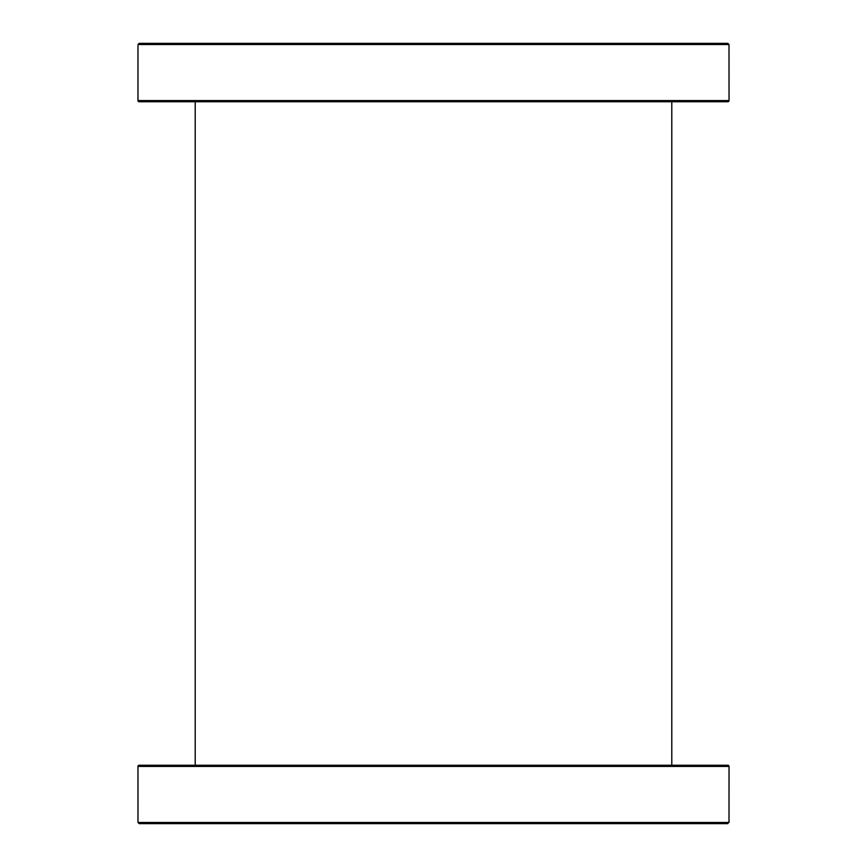 <?xml version="1.0" encoding="UTF-8"?>
<svg xmlns="http://www.w3.org/2000/svg" width="867" height="867" viewBox="0 0 867 867"><rect width="100%" height="100%" fill="white"/><g stroke="black" fill="none" stroke-linecap="round" stroke-linejoin="round"><path stroke-width="1.3" d="M137.972 45.691L137.972 100.583A1.17 1.17 0 0 0 139.132 101.753L727.868 101.753A1.17 1.17 0 0 0 729.028 100.583L137.972 100.583M729.006 44.52L727.814 43.35L139.186 43.35L137.994 44.52L729.006 44.52L729.028 100.583M711.764 43.35L727.814 43.35L711.764 43.35M693.47 765.247L671.795 765.247L671.795 101.753M407.631 765.247L193.157 765.247L195.205 765.247L195.205 101.753M137.972 766.417L729.028 766.417L729.006 822.48L137.994 822.48L137.972 766.417A1.17 1.17 0 0 1 139.132 765.247L155.236 765.247M729.028 766.417A1.17 1.17 0 0 0 727.868 765.247L139.132 765.247M208.871 823.65L223.588 823.65M478.66 765.247L527.309 765.247M588.52 765.247L527.645 765.247M638.502 765.247L589.831 765.247M673.843 765.247L641.374 765.247M137.994 822.48L139.186 823.65L727.814 823.65L729.028 821.309M155.236 823.65L139.186 823.65L155.236 823.65M338.379 823.65L339.691 823.65M193.157 765.247L185.885 765.247M459.033 765.247L407.967 765.247M711.764 765.247L727.868 765.247"/></g></svg>
